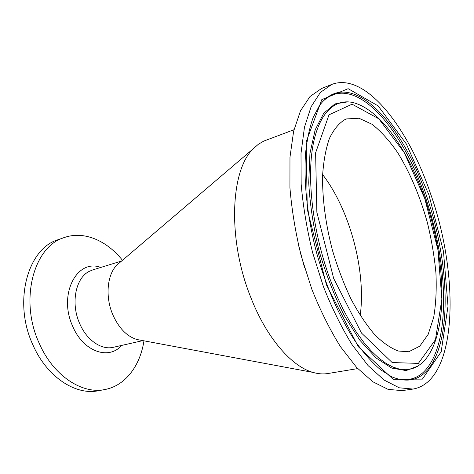 <?xml version="1.0" encoding="UTF-8"?>
<svg xmlns="http://www.w3.org/2000/svg" width="474" height="474" viewBox="0 0 474 474"><rect width="100%" height="100%" fill="white"/><g stroke="black" fill="none" stroke-linecap="round" stroke-linejoin="round"><path stroke-width="0.71" d="M122.47 260.291C106.798 240.543 83.916 230.571 64.257 237.551L58.195 239.678C27.842 248.323 12.816 301.565 32.777 344.604C46.689 376.901 75.562 395.636 98.497 390.718L104.807 389.545C125.332 385.8 140.209 365.756 143.96 340.824M64.257 237.551C33.974 246.154 19.067 299.681 39.099 343.034C53.064 375.562 81.937 394.451 104.807 389.545M119.703 262.649L117.084 264.883C107.136 274.316 104.991 296.742 112.836 314.789C118.867 328.198 126.919 336.439 136.998 339.526L140.381 340.16M430.481 193.552C459.904 275.809 457.86 381.386 413.02 389.059L399.238 387.797L384.047 380.024L368.049 365.549L352.028 344.604C341.588 327.653 332.061 308.355 323.452 286.717L312.633 252.689C306.903 229.209 303.076 206.332 301.15 184.06L301.008 153.363L304.462 127.222L311.122 106.703L320.424 92.394L331.741 84.437C365.199 71.604 408.209 127.263 430.481 193.552M344.616 119.78L346.642 118.909L358.96 118.239L372.12 124.312C381.049 131.369 389.669 140.962 397.976 153.09C410.158 173.105 419.917 196.118 427.24 222.11C431.459 239.293 434.356 256.233 435.926 272.929C436.684 289.176 435.932 304.006 433.68 317.414L428.164 334.366L419.78 346.186L408.766 351.744L398.267 351.027C390.677 348.165 382.791 342.672 374.614 334.549C366.42 324.945 358.557 313.124 351.027 299.088C343.881 284.009 337.701 267.798 332.493 250.456C325.567 224.149 322.166 197.877 322.622 175.167C323.594 160.828 325.863 148.587 329.418 138.444C333.607 129.71 338.673 123.489 344.616 119.78M413.02 389.059L402.153 390.612L388.165 389.409L372.783 381.748L356.644 367.451L340.522 346.737C330.04 329.969 320.507 310.873 311.91 289.448L301.15 255.753C295.486 232.491 291.747 209.816 289.928 187.722L289.969 157.244L293.625 131.257L300.498 110.815L310.02 96.512L321.55 88.502L331.741 84.437M293.987 129.734L263.888 141.039L258.395 144.238L253.294 148.718C230.447 170.101 227.348 239.169 250.61 296.967C266.281 337.565 291.528 366.503 312.976 372.398C318.25 373.933 323.256 374.306 327.978 373.518L357.716 368.594M360.21 315.411C366.236 271.039 349.972 210.077 322.64 174.598M142.864 340.622L113.351 347.3C101.495 350.292 86.623 340.19 79.591 323.369C70.537 303.176 75.662 277.894 89.272 271.359L92.708 269.925L121.622 261.014M100.778 267.437C77.161 258.271 57.958 294.295 72.617 326.112C83.104 351.625 108.795 360.453 121.593 345.433M428.946 194.897L406.337 143.954L378.145 105.903L348.129 88.685L321.816 99.617L306.168 141.85L307.265 209.307L326.432 284.827L358.22 346.624L393.088 379.241L422.375 379.117L441.17 351.791L448.013 306.257L443.463 251.374L428.946 194.897M426.582 196.023C448.469 258.585 452.54 333.797 430.528 366.005C421.036 379.982 408.084 383.567 391.672 376.765L380.361 369.596C372.469 362.829 364.506 353.983 356.472 343.058C340.539 319.624 325.999 286.971 316.312 251.706C307.146 216.31 303.484 180.742 305.629 152.492C307.152 139.018 309.652 127.382 313.124 117.582L319.358 105.732C349.137 64.79 402.343 122.215 426.582 196.023M322.711 101.555C353.521 71.515 402.053 126.919 425.16 196.526C446.964 258.786 450.946 333.655 428.929 365.661C420.835 377.488 410.081 381.837 396.661 378.714M333.678 278.469L316.863 212.269L315.613 152.794L329.015 114.821L352.093 104.185L378.85 118.832L404.269 152.652L424.775 198.559L437.899 249.656L441.869 299.135L435.452 339.71L418.358 363.392L392.176 362.551L361.455 333.015L333.678 278.469M330.402 280.093L336.273 294.721L342.672 308.461L349.486 321.111L356.602 332.517L363.914 342.53L371.308 351.05L378.679 358L385.931 363.345L392.964 367.077L399.701 369.205L406.076 369.767L412.024 368.819L417.499 366.438L422.458 362.711C446.028 339.74 446.982 278.351 431.767 220.896C416.338 163.512 384.935 110.756 353.053 102.58C334.496 98.195 318.131 113.588 312.502 148.22C306.921 182.792 313.664 235.134 330.402 280.093M418.358 365.91L406.111 370.579L391.767 368.085L376.006 357.923L359.742 340.089L344.065 315.263C334.259 295.652 325.94 274.215 319.115 250.959C313.45 227.39 309.984 204.661 308.716 182.768L309.943 153.44L315.157 129.87L323.76 113.209L334.958 103.901L347.904 101.845M298.187 243.849L304.509 267.549M136.998 339.526L312.976 372.398M117.084 264.883L253.294 148.718"/></g></svg>
